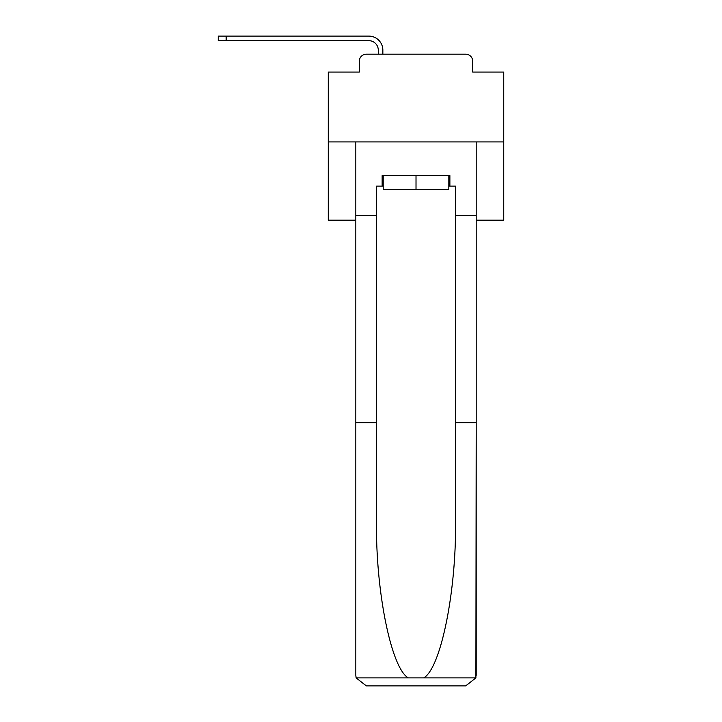 <?xml version="1.0" encoding="UTF-8"?>
<svg xmlns="http://www.w3.org/2000/svg" width="722" height="722" viewBox="0 0 722 722"><rect width="100%" height="100%" fill="white"/><g stroke="black" fill="none" stroke-linecap="round" stroke-linejoin="round"><path stroke-width="1.08" d="M359.33 61.189L359.33 72.074L359.33 61.189A7.021 7.021 0 0 1 366.352 54.177L378.283 54.177L378.283 50.134A9.476 9.476 0 0 0 368.807 40.667L218.252 40.667L218.252 36.1L368.807 36.1A14.034 14.034 0 0 1 382.85 50.134L382.85 54.177L388.635 54.177M476.204 220.174L503.748 220.174L503.748 72.074L472.693 72.074L472.693 61.189A7.021 7.021 0 0 0 465.672 54.177L366.352 54.177M503.748 141.918L328.275 141.918L328.275 72.074L359.33 72.074M328.275 141.918L328.275 220.174L355.82 220.174M443.389 54.177L465.672 54.177M472.693 72.074L472.693 61.189M448.831 186.132L449.878 186.132L449.878 175.608L382.146 175.608L382.146 186.132L376.532 186.132L376.532 422.677L355.82 422.677L355.82 675.368L356.127 677.895L366.352 685.9L465.672 685.9L475.897 677.895L476.204 422.677L476.204 675.368M439.003 685.9L465.672 685.9L439.003 685.9M376.532 422.677L376.532 520.851C375.44 590.596 391.279 668.725 408.372 677.895L423.652 677.895C440.745 668.725 456.584 590.596 455.492 520.851L455.492 186.132L449.878 186.132M355.82 675.368L355.82 141.918L476.204 141.918L476.204 215.616L455.492 215.616M376.532 215.616L355.82 215.616M476.204 215.616L476.204 422.677L455.492 422.677M382.146 186.132L383.202 186.132M383.202 175.608L383.202 189.642L448.831 189.642L448.831 175.608M416.016 175.608L416.016 189.642M378.283 50.134A9.476 9.476 0 0 0 368.807 40.667A9.476 9.476 0 0 1 378.283 50.134A9.476 9.476 0 0 0 368.807 40.667A9.476 9.476 0 0 1 378.283 50.134A9.476 9.476 0 0 0 368.807 40.667A9.476 9.476 0 0 1 378.283 50.134A9.476 9.476 0 0 0 368.807 40.667A9.476 9.476 0 0 1 378.283 50.134A9.476 9.476 0 0 0 368.807 40.667A9.476 9.476 0 0 1 378.283 50.134A9.476 9.476 0 0 0 368.807 40.667A9.476 9.476 0 0 1 378.283 50.134A9.476 9.476 0 0 0 368.807 40.667A9.476 9.476 0 0 1 378.283 50.134A9.476 9.476 0 0 0 368.807 40.667A9.476 9.476 0 0 1 378.283 50.134A9.476 9.476 0 0 0 368.807 40.667A9.476 9.476 0 0 1 378.283 50.134A9.476 9.476 0 0 0 368.807 40.667A9.476 9.476 0 0 1 378.283 50.134A9.476 9.476 0 0 0 368.807 40.667A9.476 9.476 0 0 1 378.283 50.134A9.476 9.476 0 0 0 368.807 40.667A9.476 9.476 0 0 1 378.283 50.134A9.476 9.476 0 0 0 368.807 40.667A9.476 9.476 0 0 1 378.283 50.134A9.476 9.476 0 0 0 368.807 40.667A9.476 9.476 0 0 1 378.283 50.134A9.476 9.476 0 0 0 368.807 40.667A9.476 9.476 0 0 1 378.283 50.134A9.476 9.476 0 0 0 368.807 40.667A9.476 9.476 0 0 1 378.283 50.134A9.476 9.476 0 0 0 368.807 40.667A9.476 9.476 0 0 1 378.283 50.134A9.476 9.476 0 0 0 368.807 40.667A9.476 9.476 0 0 1 378.283 50.134A9.476 9.476 0 0 0 368.807 40.667A9.476 9.476 0 0 1 378.283 50.134M226.148 36.1L368.807 36.1L226.148 36.1L368.807 36.1L226.148 36.1L368.807 36.1L226.148 36.1L368.807 36.1L226.148 36.1L368.807 36.1L226.148 36.1L368.807 36.1L226.148 36.1L368.807 36.1L226.148 36.1L368.807 36.1L226.148 36.1L368.807 36.1L226.148 36.1L368.807 36.1L226.148 36.1L368.807 36.1L226.148 36.1L368.807 36.1L226.148 36.1L368.807 36.1L226.148 36.1L368.807 36.1L226.148 36.1L368.807 36.1L226.148 36.1L368.807 36.1L226.148 36.1L368.807 36.1L226.148 36.1L368.807 36.1L226.148 36.1L368.807 36.1L226.148 36.1L226.148 40.667M356.127 677.895L408.372 677.895M423.652 677.895L475.897 677.895"/></g></svg>
